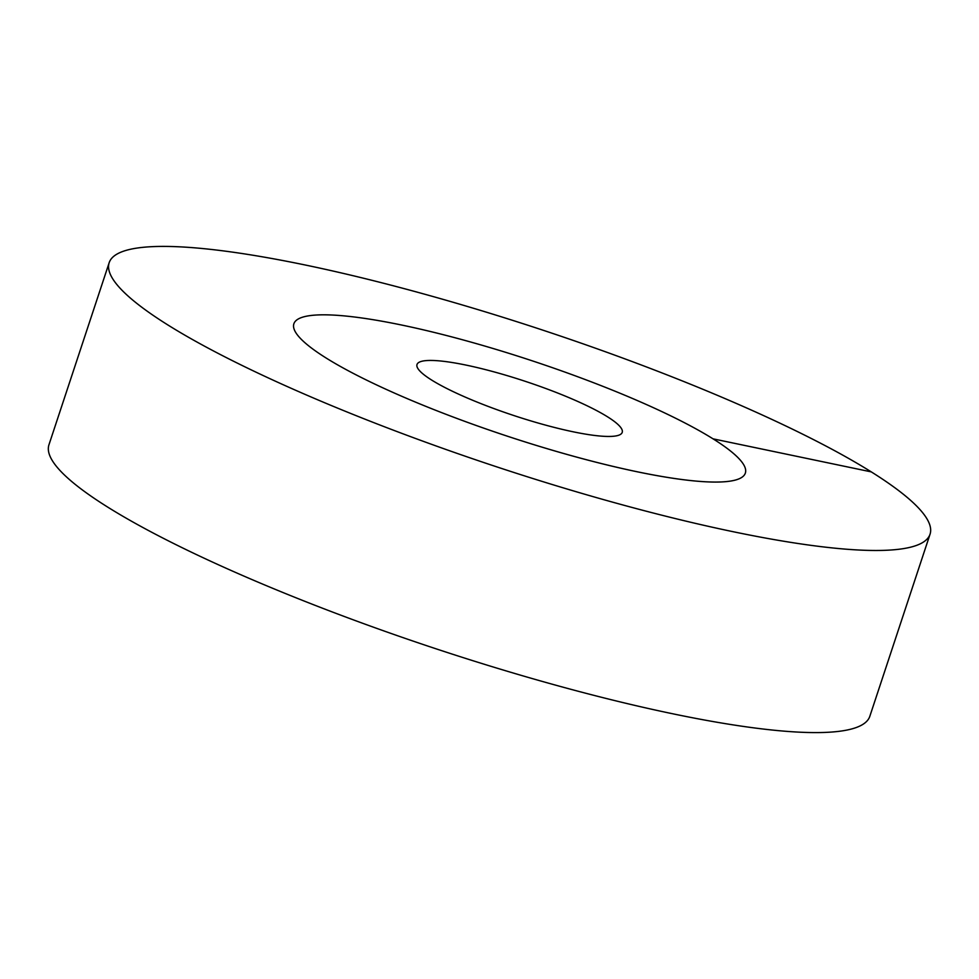 <?xml version="1.0" encoding="UTF-8"?>
<svg xmlns="http://www.w3.org/2000/svg" width="979" height="979" viewBox="0 0 979 979"><rect width="100%" height="100%" fill="white"/><g stroke="black" fill="none" stroke-linecap="round" stroke-linejoin="round"><path stroke-width="1.47" d="M402.553 325.224A237.762 39.674 -161.7 0 1 636.02 399.983A237.762 39.674 -161.7 0 1 745.349 473.102A237.762 39.674 -161.7 0 1 636.668 471.67A237.762 39.674 18.3 0 1 403.213 396.911A237.762 39.674 18.3 0 1 293.871 323.792A237.762 39.674 18.3 0 0 326.191 358.057A237.762 39.674 -161.7 0 0 574.355 456.471A237.762 39.674 -161.7 0 0 745.349 473.102A237.762 39.674 -161.7 0 0 713.03 438.837A237.762 39.674 18.3 0 0 464.878 340.411A237.762 39.674 18.3 0 0 293.871 323.792A237.762 39.674 18.3 0 1 402.553 325.224M466.408 365.167A108.069 18.038 -161.7 0 1 572.519 399.151A108.069 18.038 -161.7 0 1 622.228 432.375A108.069 18.038 -161.7 0 1 572.825 431.727A108.069 18.038 18.3 0 1 466.702 397.743A108.069 18.038 18.3 0 1 417.005 364.506A108.069 18.038 18.3 0 1 466.408 365.167M869.829 716.298A432.302 72.14 -161.7 0 1 558.911 686.059A432.302 72.14 -161.7 0 1 107.714 507.11A432.302 72.14 18.3 0 1 48.95 444.809L109.171 262.702A432.302 72.14 18.3 0 0 167.935 325.004A432.302 72.14 -161.7 0 0 619.144 503.952A432.302 72.14 -161.7 0 0 930.05 534.191L869.829 716.298M109.171 262.702A432.302 72.14 18.3 0 1 420.089 292.941A432.302 72.14 18.3 0 1 871.286 471.89A432.302 72.14 -161.7 0 1 930.05 534.191M871.286 471.89L713.03 438.837"/></g></svg>
